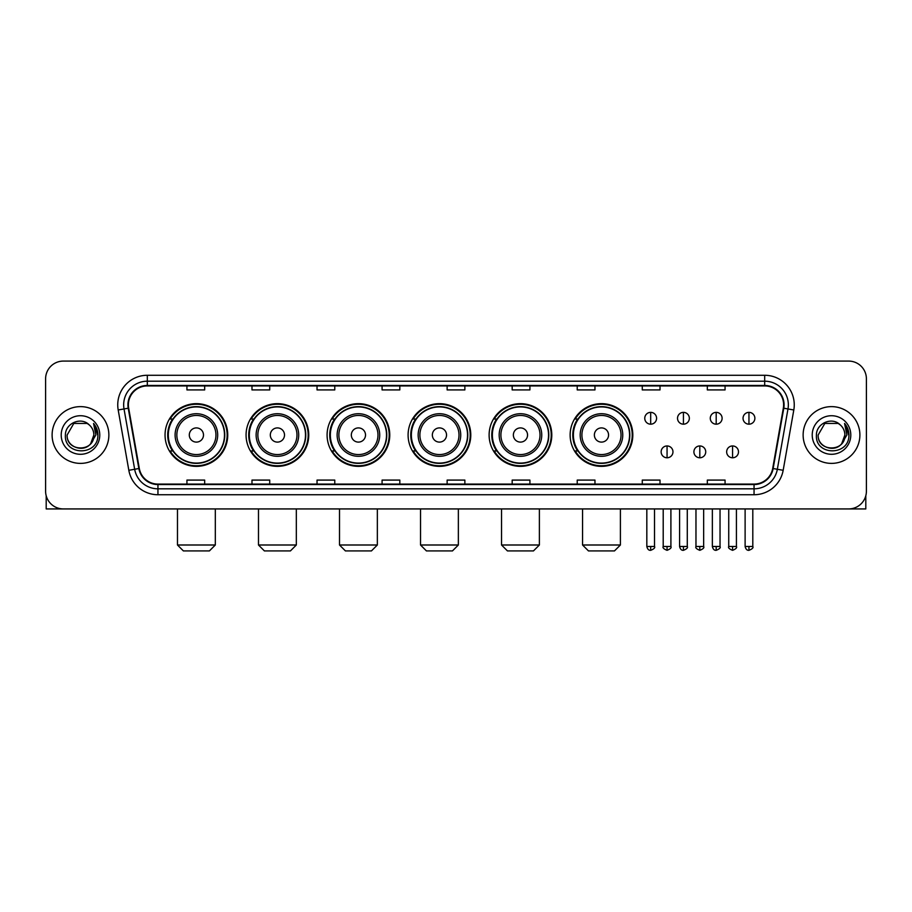 <?xml version="1.0" encoding="UTF-8"?>
<svg xmlns="http://www.w3.org/2000/svg" width="912" height="912" viewBox="0 0 912 912"><rect width="100%" height="100%" fill="white"/><g stroke="black" fill="none" stroke-linecap="round" stroke-linejoin="round"><path stroke-width="1.37" d="M570.137 435.013A31.339 31.339 0 0 0 601.475 466.351A31.339 31.339 0 0 0 632.814 435.013A31.339 31.339 0 0 0 601.475 403.663A31.339 31.339 0 0 0 570.137 435.013M489.117 435.013A31.339 31.339 0 0 0 520.456 466.351A31.339 31.339 0 0 0 551.794 435.013A31.339 31.339 0 0 0 520.456 403.663A31.339 31.339 0 0 0 489.117 435.013M408.097 435.013A31.339 31.339 0 0 0 439.447 466.351A31.339 31.339 0 0 0 470.786 435.013A31.339 31.339 0 0 0 439.447 403.663A31.339 31.339 0 0 0 408.097 435.013M327.089 435.013A31.339 31.339 0 0 0 358.427 466.351A31.339 31.339 0 0 0 389.766 435.013A31.339 31.339 0 0 0 358.427 403.663A31.339 31.339 0 0 0 327.089 435.013M246.069 435.013A31.339 31.339 0 0 0 277.408 466.351A31.339 31.339 0 0 0 308.758 435.013A31.339 31.339 0 0 0 277.408 403.663A31.339 31.339 0 0 0 246.069 435.013M165.049 435.013A31.339 31.339 0 0 0 196.399 466.351A31.339 31.339 0 0 0 227.738 435.013A31.339 31.339 0 0 0 196.399 403.663A31.339 31.339 0 0 0 165.049 435.013M172.573 450.973A28.682 28.682 0 0 1 172.573 419.041M253.582 450.973A28.682 28.682 0 0 1 253.582 419.041M334.601 450.973A28.682 28.682 0 0 1 334.601 419.041M415.621 450.973A28.682 28.682 0 0 1 415.621 419.041M496.63 450.973A28.682 28.682 0 0 1 496.63 419.041M577.649 450.973A28.682 28.682 0 0 1 577.649 419.041M45.6 378.833L45.6 491.18A17.738 17.738 0 0 0 63.338 508.93L848.662 508.93A17.738 17.738 0 0 0 866.4 491.18L866.4 378.833A17.738 17.738 0 0 0 848.662 361.084L63.338 361.084A17.738 17.738 0 0 0 45.6 378.833L45.6 491.18M52.109 435.013A28.386 28.386 0 0 0 80.495 463.387A28.386 28.386 0 0 0 108.87 435.013A28.386 28.386 0 0 0 80.495 406.627A28.386 28.386 0 0 0 52.109 435.013A28.386 28.386 0 0 0 80.495 463.387A28.386 28.386 0 0 0 108.87 435.013A28.386 28.386 0 0 0 80.495 406.627A28.386 28.386 0 0 0 52.109 435.013M803.13 435.013A28.386 28.386 0 0 0 831.505 463.387A28.386 28.386 0 0 0 859.891 435.013A28.386 28.386 0 0 0 831.505 406.627A28.386 28.386 0 0 0 803.13 435.013A28.386 28.386 0 0 0 831.505 463.387A28.386 28.386 0 0 0 859.891 435.013A28.386 28.386 0 0 0 831.505 406.627A28.386 28.386 0 0 0 803.13 435.013M128.387 404.848A18.924 18.924 0 0 1 147.311 385.924L764.689 385.924A18.924 18.924 0 0 1 783.328 408.131L772.692 468.449A18.924 18.924 0 0 1 754.053 484.09L157.947 484.09A18.924 18.924 0 0 1 139.308 468.449L128.672 408.131A18.924 18.924 0 0 1 128.387 404.848M127.919 404.848A19.391 19.391 0 0 0 128.216 408.211L138.852 468.529A19.391 19.391 0 0 0 157.947 484.557L754.053 484.557A19.391 19.391 0 0 0 773.148 468.529L783.784 408.211A19.391 19.391 0 0 0 764.689 385.457L147.311 385.457A19.391 19.391 0 0 0 127.919 404.848M118.195 409.978A29.572 29.572 0 0 1 147.311 375.277L764.689 375.277A29.572 29.572 0 0 1 793.805 409.978L783.169 470.296A29.572 29.572 0 0 1 754.053 494.737L157.947 494.737A29.572 29.572 0 0 1 128.831 470.296L118.195 409.978L124.021 408.952A23.655 23.655 0 0 1 147.311 381.193L764.689 381.193A23.655 23.655 0 0 1 787.979 408.952L777.343 469.27A23.655 23.655 0 0 1 754.053 488.821L157.947 488.821A23.655 23.655 0 0 1 134.657 469.27L124.021 408.952A23.655 23.655 0 0 1 123.656 404.848M848.662 361.084L63.338 361.084M63.338 508.93L848.662 508.93M866.4 491.18L866.4 378.833M773.148 468.529L777.343 469.27L787.979 408.952L793.805 409.978M447.131 385.924L447.131 389.926L464.869 389.926L464.869 385.924M382.082 385.924L382.082 389.926L399.821 389.926L399.821 385.924M317.034 385.924L317.034 389.926L334.772 389.926L334.772 385.924M251.986 385.924L251.986 389.926L269.724 389.926L269.724 385.924M186.937 385.924L186.937 389.926L204.676 389.926L204.676 385.924M512.179 385.924L512.179 389.926L529.918 389.926L529.918 385.924M577.228 385.924L577.228 389.926L594.966 389.926L594.966 385.924M642.276 385.924L642.276 389.926L660.014 389.926L660.014 385.924M707.324 385.924L707.324 389.926L725.063 389.926L725.063 385.924M464.869 484.09L464.869 480.088L447.131 480.088L447.131 484.09M399.821 484.09L399.821 480.088L382.082 480.088L382.082 484.09M334.772 484.09L334.772 480.088L317.034 480.088L317.034 484.09M269.724 484.09L269.724 480.088L251.986 480.088L251.986 484.09M204.676 484.09L204.676 480.088L186.937 480.088L186.937 484.09M529.918 484.09L529.918 480.088L512.179 480.088L512.179 484.09M594.966 484.09L594.966 480.088L577.228 480.088L577.228 484.09M660.014 484.09L660.014 480.088L642.276 480.088L642.276 484.09M725.063 484.09L725.063 480.088L707.324 480.088L707.324 484.09M89.251 424.912A13.361 13.361 0 0 1 93.856 435.013C94.677 452.249 66.302 452.249 67.123 435.013L73.804 423.43L87.176 423.43L89.251 424.912C81.043 416.317 65.254 423.396 65.402 435.013C63.897 455.635 97.345 456.182 97.892 436.004L97.915 435.013C97.869 430.624 96.41 426.77 93.548 423.453L95.851 435.013L90.733 443.597A13.361 13.361 0 0 0 93.856 435.013L90.698 443.631M90.733 443.597C83.642 453.184 66.428 447.051 67.123 435.013M61.207 435.013A19.277 19.277 0 0 0 80.495 454.29A19.277 19.277 0 0 0 99.773 435.013A19.277 19.277 0 0 0 80.495 415.724A19.277 19.277 0 0 0 61.207 435.013M93.674 423.601L97.915 435.514M46.193 495.729L46.193 508.93L114.787 508.93M209.407 550.916L183.38 550.916L177.475 545L215.323 545L209.407 550.916M203.49 435.013A7.091 7.091 0 0 0 196.399 427.91A7.091 7.091 0 0 0 189.297 435.013A7.091 7.091 0 0 0 196.399 442.103A7.091 7.091 0 0 0 203.49 435.013M217.683 435.013A21.284 21.284 0 0 0 196.399 413.717A21.284 21.284 0 0 0 175.104 435.013A21.284 21.284 0 0 0 196.399 456.296A21.284 21.284 0 0 0 217.683 435.013A21.284 21.284 0 0 1 196.399 456.296A21.284 21.284 0 0 1 175.104 435.013M224.489 435.013A28.09 28.09 0 0 0 196.399 406.923A28.09 28.09 0 0 0 168.31 435.013A28.09 28.09 0 0 0 196.399 463.091A28.09 28.09 0 0 0 224.489 435.013M227.145 435.013A30.746 30.746 0 0 1 170.111 450.973L172.961 450.973A28.352 28.352 0 0 0 215.152 456.262A28.352 28.352 0 0 0 215.152 413.752A28.352 28.352 0 0 0 172.961 419.041L170.111 419.041A30.746 30.746 0 0 1 227.145 435.013M290.426 550.916L264.4 550.916L258.484 545L296.332 545L290.426 550.916M284.51 435.013A7.091 7.091 0 0 0 277.408 427.91A7.091 7.091 0 0 0 270.317 435.013A7.091 7.091 0 0 0 277.408 442.103A7.091 7.091 0 0 0 284.51 435.013M298.703 435.013A21.284 21.284 0 0 0 277.408 413.717A21.284 21.284 0 0 0 256.124 435.013A21.284 21.284 0 0 0 277.408 456.296A21.284 21.284 0 0 0 298.703 435.013A21.284 21.284 0 0 1 277.408 456.296A21.284 21.284 0 0 1 256.124 435.013M305.497 435.013A28.09 28.09 0 0 0 277.408 406.923A28.09 28.09 0 0 0 249.318 435.013A28.09 28.09 0 0 0 277.408 463.091A28.09 28.09 0 0 0 305.497 435.013M308.165 435.013A30.746 30.746 0 0 1 251.131 450.973L253.981 450.973A28.352 28.352 0 0 0 296.172 456.262A28.352 28.352 0 0 0 296.172 413.752A28.352 28.352 0 0 0 253.981 419.041L251.131 419.041A30.746 30.746 0 0 1 308.165 435.013M371.435 550.916L345.42 550.916L339.503 545L377.351 545L371.435 550.916M365.518 435.013A7.091 7.091 0 0 0 358.427 427.91A7.091 7.091 0 0 0 351.325 435.013A7.091 7.091 0 0 0 358.427 442.103A7.091 7.091 0 0 0 365.518 435.013M379.711 435.013A21.284 21.284 0 0 0 358.427 413.717A21.284 21.284 0 0 0 337.132 435.013A21.284 21.284 0 0 0 358.427 456.296A21.284 21.284 0 0 0 379.711 435.013A21.284 21.284 0 0 1 358.427 456.296A21.284 21.284 0 0 1 337.132 435.013M386.517 435.013A28.09 28.09 0 0 0 358.427 406.923A28.09 28.09 0 0 0 330.338 435.013A28.09 28.09 0 0 0 358.427 463.091A28.09 28.09 0 0 0 386.517 435.013M389.173 435.013A30.746 30.746 0 0 1 332.15 450.973L335 450.973A28.352 28.352 0 0 0 377.18 456.262A28.352 28.352 0 0 0 377.18 413.752A28.352 28.352 0 0 0 335 419.041L332.15 419.041A30.746 30.746 0 0 1 389.173 435.013M452.455 550.916L426.428 550.916L420.523 545L458.36 545L452.455 550.916M446.538 435.013A7.091 7.091 0 0 0 439.447 427.91A7.091 7.091 0 0 0 432.345 435.013A7.091 7.091 0 0 0 439.447 442.103A7.091 7.091 0 0 0 446.538 435.013M460.731 435.013A21.284 21.284 0 0 0 439.447 413.717A21.284 21.284 0 0 0 418.152 435.013A21.284 21.284 0 0 0 439.447 456.296A21.284 21.284 0 0 0 460.731 435.013A21.284 21.284 0 0 1 439.447 456.296A21.284 21.284 0 0 1 418.152 435.013M467.537 435.013A28.09 28.09 0 0 0 439.447 406.923A28.09 28.09 0 0 0 411.358 435.013A28.09 28.09 0 0 0 439.447 463.091A28.09 28.09 0 0 0 467.537 435.013M470.193 435.013A30.746 30.746 0 0 1 413.159 450.973L416.009 450.973A28.352 28.352 0 0 0 458.2 456.262A28.352 28.352 0 0 0 458.2 413.752A28.352 28.352 0 0 0 416.009 419.041L413.159 419.041A30.746 30.746 0 0 1 470.193 435.013M533.463 550.916L507.448 550.916L501.532 545L539.38 545L533.463 550.916M527.558 435.013A7.091 7.091 0 0 0 520.456 427.91A7.091 7.091 0 0 0 513.365 435.013A7.091 7.091 0 0 0 520.456 442.103A7.091 7.091 0 0 0 527.558 435.013M541.751 435.013A21.284 21.284 0 0 0 520.456 413.717A21.284 21.284 0 0 0 499.172 435.013A21.284 21.284 0 0 0 520.456 456.296A21.284 21.284 0 0 0 541.751 435.013A21.284 21.284 0 0 1 520.456 456.296A21.284 21.284 0 0 1 499.172 435.013M548.545 435.013A28.09 28.09 0 0 0 520.456 406.923A28.09 28.09 0 0 0 492.366 435.013A28.09 28.09 0 0 0 520.456 463.091A28.09 28.09 0 0 0 548.545 435.013M551.213 435.013A30.746 30.746 0 0 1 494.179 450.973L497.029 450.973A28.352 28.352 0 0 0 539.22 456.262A28.352 28.352 0 0 0 539.22 413.752A28.352 28.352 0 0 0 497.029 419.041L494.179 419.041A30.746 30.746 0 0 1 551.213 435.013M614.483 550.916L588.468 550.916L582.551 545L620.399 545L614.483 550.916M608.566 435.013A7.091 7.091 0 0 0 601.475 427.91A7.091 7.091 0 0 0 594.373 435.013A7.091 7.091 0 0 0 601.475 442.103A7.091 7.091 0 0 0 608.566 435.013M622.759 435.013A21.284 21.284 0 0 0 601.475 413.717A21.284 21.284 0 0 0 580.18 435.013A21.284 21.284 0 0 0 601.475 456.296A21.284 21.284 0 0 0 622.759 435.013A21.284 21.284 0 0 1 601.475 456.296A21.284 21.284 0 0 1 580.18 435.013M629.565 435.013A28.09 28.09 0 0 0 601.475 406.923A28.09 28.09 0 0 0 573.386 435.013A28.09 28.09 0 0 0 601.475 463.091A28.09 28.09 0 0 0 629.565 435.013M632.221 435.013A30.746 30.746 0 0 1 575.198 450.973L578.037 450.973A28.352 28.352 0 0 0 620.228 456.262A28.352 28.352 0 0 0 620.228 413.752A28.352 28.352 0 0 0 578.037 419.041L575.198 419.041A30.746 30.746 0 0 1 632.221 435.013M650.678 412.361A5.917 5.917 0 0 0 644.761 418.266A5.917 5.917 0 0 0 650.678 424.183A5.917 5.917 0 0 0 656.583 418.266A5.917 5.917 0 0 0 650.678 412.361L650.678 424.183A5.917 5.917 0 0 0 656.583 418.266A5.917 5.917 0 0 0 650.678 412.361M683.43 412.361A5.917 5.917 0 0 0 677.525 418.266A5.917 5.917 0 0 0 683.43 424.183A5.917 5.917 0 0 0 689.347 418.266A5.917 5.917 0 0 0 683.43 412.361L683.43 424.183A5.917 5.917 0 0 0 689.347 418.266A5.917 5.917 0 0 0 683.43 412.361M716.194 412.361A5.917 5.917 0 0 0 710.277 418.266A5.917 5.917 0 0 0 716.194 424.183A5.917 5.917 0 0 0 722.11 418.266A5.917 5.917 0 0 0 716.194 412.361L716.194 424.183A5.917 5.917 0 0 0 722.11 418.266A5.917 5.917 0 0 0 716.194 412.361M748.957 412.361A5.917 5.917 0 0 0 743.041 418.266A5.917 5.917 0 0 0 748.957 424.183A5.917 5.917 0 0 0 754.874 418.266A5.917 5.917 0 0 0 748.957 412.361L748.957 424.183A5.917 5.917 0 0 0 754.874 418.266A5.917 5.917 0 0 0 748.957 412.361M667.06 445.945A5.917 5.917 0 0 0 661.143 451.862A5.917 5.917 0 0 0 667.06 457.778A5.917 5.917 0 0 0 672.965 451.862A5.917 5.917 0 0 0 667.06 445.945L667.06 457.778A5.917 5.917 0 0 0 672.965 451.862A5.917 5.917 0 0 0 667.06 445.945M699.812 445.945A5.917 5.917 0 0 0 693.907 451.862A5.917 5.917 0 0 0 699.812 457.778A5.917 5.917 0 0 0 705.728 451.862A5.917 5.917 0 0 0 699.812 445.945L699.812 457.778A5.917 5.917 0 0 0 705.728 451.862A5.917 5.917 0 0 0 699.812 445.945M732.575 445.945A5.917 5.917 0 0 0 726.659 451.862A5.917 5.917 0 0 0 732.575 457.778A5.917 5.917 0 0 0 738.492 451.862A5.917 5.917 0 0 0 732.575 445.945L732.575 457.778A5.917 5.917 0 0 0 738.492 451.862A5.917 5.917 0 0 0 732.575 445.945M865.807 495.729L865.807 508.93L797.213 508.93M840.26 424.912A13.361 13.361 0 0 1 844.877 435.013C845.698 452.249 817.323 452.249 818.144 435.013L824.824 423.43L838.196 423.43L840.26 424.912C832.063 416.317 816.274 423.396 816.422 435.013C814.918 455.635 848.365 456.182 848.912 436.004L848.935 435.013C848.89 430.624 847.43 426.77 844.569 423.453L846.872 435.013L841.753 443.597A13.361 13.361 0 0 0 844.877 435.013L841.719 443.631M841.753 443.597C834.662 453.184 817.448 447.051 818.144 435.013M812.227 435.013A19.277 19.277 0 0 0 831.505 454.29A19.277 19.277 0 0 0 850.793 435.013A19.277 19.277 0 0 0 831.505 415.724A19.277 19.277 0 0 0 812.227 435.013M844.694 423.601L848.935 435.514M764.689 375.277L764.689 385.457M124.021 408.952L128.216 408.211M157.947 494.737L157.947 484.557M754.053 484.557L754.053 494.737M128.831 470.296L138.852 468.529M783.784 408.211L787.979 408.952M147.311 375.277L147.311 385.457M777.343 469.27L783.169 470.296M215.95 435.013A19.562 19.562 0 0 0 196.399 415.45A19.562 19.562 0 0 0 176.837 435.013A19.562 19.562 0 0 0 196.399 454.564A19.562 19.562 0 0 0 215.95 435.013M296.97 435.013A19.562 19.562 0 0 0 277.408 415.45A19.562 19.562 0 0 0 257.857 435.013A19.562 19.562 0 0 0 277.408 454.564A19.562 19.562 0 0 0 296.97 435.013M377.978 435.013A19.562 19.562 0 0 0 358.427 415.45A19.562 19.562 0 0 0 338.865 435.013A19.562 19.562 0 0 0 358.427 454.564A19.562 19.562 0 0 0 377.978 435.013M458.998 435.013A19.562 19.562 0 0 0 439.447 415.45A19.562 19.562 0 0 0 419.885 435.013A19.562 19.562 0 0 0 439.447 454.564A19.562 19.562 0 0 0 458.998 435.013M540.018 435.013A19.562 19.562 0 0 0 520.456 415.45A19.562 19.562 0 0 0 500.905 435.013A19.562 19.562 0 0 0 520.456 454.564A19.562 19.562 0 0 0 540.018 435.013M621.026 435.013A19.562 19.562 0 0 0 601.475 415.45A19.562 19.562 0 0 0 581.913 435.013A19.562 19.562 0 0 0 601.475 454.564A19.562 19.562 0 0 0 621.026 435.013M650.678 546.482L646.825 546.482C647.497 549.218 648.785 550.495 650.678 550.324L650.678 546.482L654.52 546.482L654.52 508.93M683.43 546.482L679.588 546.482C680.261 549.218 681.549 550.495 683.43 550.324L683.43 546.482L687.283 546.482L687.283 508.93M716.194 546.482L712.352 546.482C713.024 549.218 714.301 550.495 716.194 550.324L716.194 546.482L720.035 546.482L720.035 508.93M748.957 546.482L745.115 546.482C745.788 549.218 747.065 550.495 748.957 550.324L748.957 546.482L752.799 546.482L752.799 508.93M667.06 546.482L663.206 546.482C662.431 547.702 663.708 548.99 667.06 550.324L667.06 546.482L670.901 546.482L670.901 508.93M699.812 546.482L695.97 546.482C695.195 547.702 696.472 548.99 699.812 550.324L699.812 546.482L703.654 546.482L703.654 508.93M732.575 546.482L728.734 546.482C727.958 547.702 729.235 548.99 732.575 550.324L732.575 546.482L736.417 546.482L736.417 508.93M215.323 508.93L215.323 545M177.475 508.93L177.475 545M296.332 508.93L296.332 545M258.484 508.93L258.484 545M377.351 508.93L377.351 545M339.503 508.93L339.503 545M458.36 508.93L458.36 545M420.523 508.93L420.523 545M539.38 508.93L539.38 545M501.532 508.93L501.532 545M620.399 508.93L620.399 545M582.551 508.93L582.551 545M646.825 546.482L646.825 508.93M654.52 546.482C655.295 547.702 654.018 548.99 650.678 550.324M679.588 546.482L679.588 508.93M687.283 546.482C688.058 547.702 686.782 548.99 683.43 550.324M712.352 546.482L712.352 508.93M720.035 546.482C720.822 547.702 719.534 548.99 716.194 550.324M745.115 546.482L745.115 508.93M752.799 546.482C753.586 547.702 752.297 548.99 748.957 550.324M663.206 546.482L663.206 508.93M670.901 546.482C671.677 547.702 670.4 548.99 667.06 550.324M695.97 546.482L695.97 508.93M703.654 546.482C704.44 547.702 703.163 548.99 699.812 550.324M728.734 546.482L728.734 508.93M736.417 546.482C737.204 547.702 735.916 548.99 732.575 550.324"/></g></svg>
